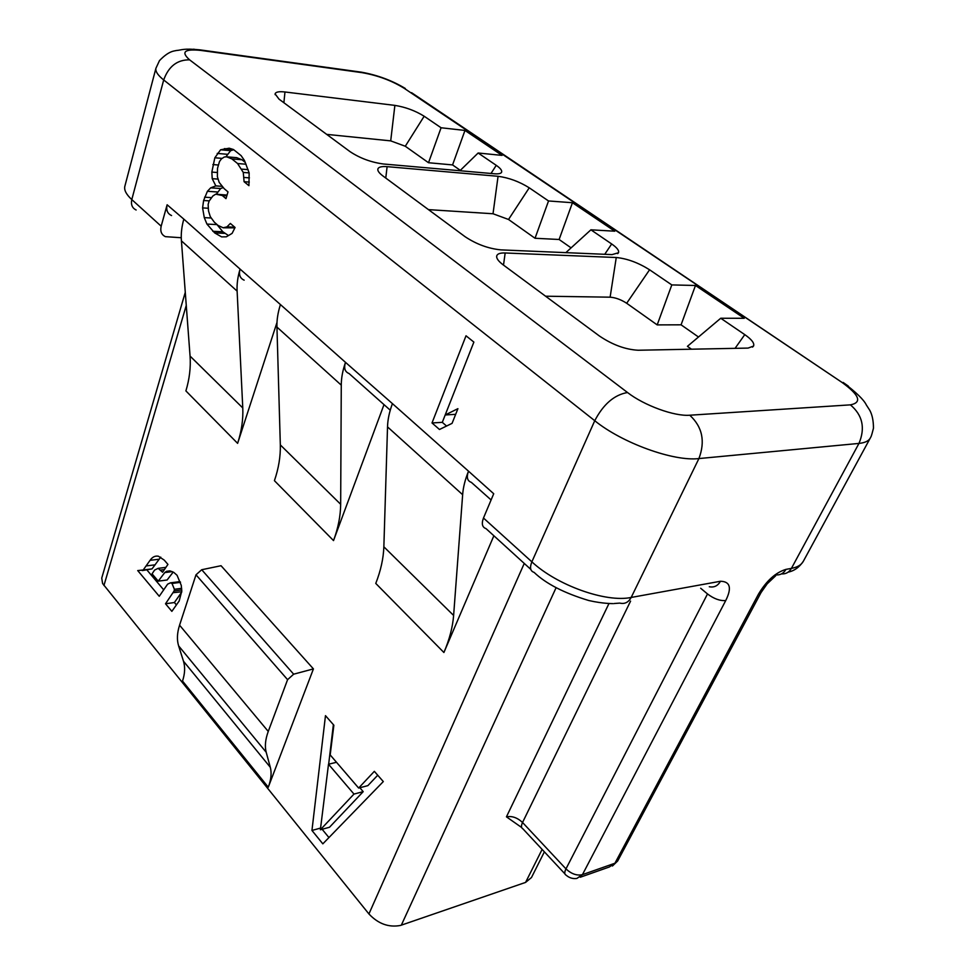 <?xml version="1.0" encoding="UTF-8"?>
<svg xmlns="http://www.w3.org/2000/svg" width="975" height="975" viewBox="0 0 975 975"><rect width="100%" height="100%" fill="white"/><g stroke="black" fill="none" stroke-linecap="round" stroke-linejoin="round"><path stroke-width="1.46" d="M181.277 237.742L165.409 236.657C161.46 234.768 160.046 231.282 161.168 226.188L167.127 204.774L183.812 219.119C181.655 226.834 180.863 234.085 181.423 240.849L237.12 291.123L242.775 407.952C243.287 419.396 241.568 431.206 237.62 443.357L277.022 322.359M530.827 569.412L486.025 528.621C482.211 527.28 481.357 523.746 483.478 518.03L493.716 493.74L468.512 471.181C465.112 479.615 463.149 487.463 462.65 494.703L453.619 615.457C452.692 627.181 449.451 639.527 443.905 652.507L493.874 535.75M244.164 280.166C239.984 278.326 238.619 274.633 240.069 269.088L280.434 304.566C277.863 312.634 276.705 320.141 276.949 327.088L341.274 385.149L340.665 504.294C340.555 515.921 338.179 528.023 333.523 540.589L384.004 404.625M544.379 851.845L531.472 877.537L525.574 882.412L400.481 925.446C388.72 927.652 378.202 923.825 368.928 913.953L102.594 583.525L101.741 578.077L185.287 292.293M311.951 830.456L322.835 843.85L383.309 781.572L374.339 771.347L358.642 788.044L330.184 754.93L333.864 725.217L325.479 715.65L311.951 830.456L320.592 828.068M170.564 582.794L167.627 584.147L159.254 596.286L137.719 570.57L143.203 569.985L150.077 560.32C152.405 556.944 155.196 555.592 158.462 556.25L164.251 560.125L167.932 564.403L162.581 572.252L158.157 568.34L154.611 570.058L152.076 573.836L158.255 581.149L164.775 572.569L166.579 571.301L170.393 571.009L173.842 572.435L177.048 575.274L181.265 585.366L181.777 591.094L179.156 601.014L171.856 611.349L165.518 603.781L174.111 590.972L174.391 589.302L171.99 583.464L170.564 582.794L180.375 581.941M313.426 668.899L268.283 787.203C271.123 779.659 271.806 773.029 270.307 767.288L266.199 752.261C264.639 746.375 265.334 739.428 268.259 731.433L287.588 679.672L293.658 674.188L313.426 668.899L221.045 565.719L201.715 569.729L293.658 674.188M320.373 829.774L328.502 764.229L353.974 794.077L320.373 829.774L329.501 827.251L363.2 791.651L359.824 787.727M382.834 175.89C379.202 173.148 377.532 170.893 377.849 169.102C378.458 167.042 381.554 166.225 387.112 166.652L498.067 176.292C508.877 177.755 519.273 181.594 529.242 187.809L548.535 200.96L572.447 202.727L614.774 231.197L590.911 229.82L611.678 243.969C617.004 247.662 619.271 250.599 618.491 252.744L612.044 254.609L500.931 249.88C488.341 248.613 476.409 244.225 465.112 236.718L382.834 175.89M503.185 264.871C498.383 261.239 496.226 258.241 496.726 255.889C497.396 253.78 500.212 252.805 505.172 252.976L616.261 257.51C627.157 258.594 638.272 262.689 649.582 269.783L671.799 284.919L695.48 285.48L744.242 318.289L720.732 318.252L744.778 334.632C751.725 339.483 754.65 343.298 753.553 346.064L748.081 348.087L638.211 350.244C625.487 349.562 612.592 344.845 599.528 336.082L503.185 264.871M279.021 99.145L275.108 93.905C275.669 91.942 278.96 91.309 284.968 91.979L394.875 105.385C405.539 107.116 415.301 110.736 424.162 116.232L441.078 127.762L464.965 130.443L502.052 155.391L478.14 153.002L496.251 165.336C500.394 168.212 502.186 170.491 501.625 172.185C500.967 173.574 498.554 174.111 494.398 173.769L383.467 163.995C371.097 162.325 359.982 158.218 350.122 151.698L279.021 99.145M326.662 134.367L390.707 140.875L405.283 146.25L428.525 162.728L441.078 127.762M460.322 170.357L452.571 164.921L428.525 162.728M428.464 209.625L493.021 213.757L508.523 219.473L535.031 238.266L548.535 200.96M571.094 247.869L559.114 239.484L535.031 238.266M545.586 296.205L610.118 297.18C615.578 297.607 621.099 299.642 626.681 303.262L657.187 324.894L671.799 284.919M698.49 337.009L681.074 324.821L657.187 324.894M720.732 318.252L687.424 346.332L691.47 349.196M452.571 164.921L464.965 130.443M459.932 170.735L478.14 153.002M565.841 252.647L590.911 229.82M559.114 239.484L572.447 202.727M681.074 324.821L695.48 285.48M521.674 827.519L506.439 816.831C512.021 815.783 517.384 817.672 522.539 822.486L565.963 868.883C564.318 872.259 564.391 874.368 566.17 875.209C569.315 877.939 572.886 879.011 576.883 878.438L582.441 874.648L614.933 863.228L609.363 866.97L580.296 877.232M392.011 404.759L392.425 403.626L345.491 362.347C343.712 368.123 344.894 371.853 349.05 373.523L390.268 410.207M466.013 335.79L432.01 422.955L439.481 429.487L452.071 423.357L457.909 408.671L445.197 414.972L473.874 342.091L466.013 335.79M220.594 149.797L214.841 157.779L211.843 172.087L212.209 178.669L215.828 185.896L210.685 187.846L207.407 191.307L203.604 200.521L202.593 207.907L204.287 217.632L206.944 224.079L214.671 232.903L221.618 236.888L226.334 236.815L232.099 233.391L235.072 227.492L230.356 223.446L226.968 226.858L223.178 227.784L218.047 225.432L214.366 222.239L210.271 216.621L208.516 210.953L208.138 204.409L209.113 201.082L212.891 195.963L215.707 194.171L222.263 195.5L225.993 198.644L228.004 191.868L224.25 188.736L219.168 182.386L217.376 176.682L217.498 168.37L219.473 161.57L221.398 158.913L224.274 157.012L226.651 156.817L231.879 158.913L237.583 163.532L243.275 172.441L244.091 181.716L248.93 185.664L249.149 172.892L244.457 160.473L241.118 155.647L233.476 149.516L229.174 148.2L220.594 149.797L230.648 150.674L225.847 156.877M491.095 499.943L471.315 482.345C467.244 480.919 466.306 477.202 468.524 471.181M443.905 652.507L375.765 583.416C380.75 570.68 383.443 558.48 383.857 546.804L387.526 426.904L462.65 494.703M468.512 471.181L392.425 403.626C389.317 412.035 387.684 419.798 387.526 426.904M341.274 385.149C341.274 378.032 342.688 370.439 345.491 362.347L280.434 304.566L280.093 305.65M333.523 540.589L274.426 480.675C278.643 468.353 280.605 456.434 280.325 444.905L276.949 327.088M237.12 291.123C236.742 284.176 237.729 276.839 240.069 269.088L183.812 219.119M237.62 443.357L185.896 390.914C189.479 379.007 190.868 367.392 190.064 356.082L181.423 240.849M171.563 215.548C167.456 213.659 165.969 210.076 167.127 204.774M455.666 414.326L445.197 414.972L442.297 422.346L446.562 426.038M432.01 422.955L442.297 422.346M233.744 149.736L230.648 150.674M226.651 156.817L236.718 157.67L241.958 159.766L245.31 162.459M215.707 194.171L227.041 195.085M234.902 227.845L223.178 227.784M216.816 224.372L222.812 231.757L228.479 235.548M223.299 187.541L220.691 188.516L216.304 194.208M217.242 153.416L227.297 154.282M224.396 148.627L233.086 149.394M244.091 181.716L249.283 182.081M244.164 177.474L249.429 177.864M243.275 172.441L249.161 172.892M241.861 169.15L248.113 169.638M237.583 163.532L246.078 164.227M231.879 158.913L241.958 159.766M222.263 195.5L226.834 195.792M226.968 226.858L234.78 227.236M214.671 232.903L224.652 233.354M212.842 231.307L222.812 231.757M206.944 224.079L216.901 224.579M204.287 217.632L211.283 218.01M202.593 207.907L208.358 208.248M203.604 200.521L209.272 200.862M204.567 197.194L211.648 197.645M207.407 191.307L217.388 191.978M210.685 187.846L220.691 188.516M215.828 185.896L222.337 186.347M212.209 178.669L218.132 179.108M211.843 172.087L217.437 172.514M212.879 164.568L218.473 165.019M214.841 157.779L222.19 158.389M322.152 829.286L328.941 837.562M333.377 724.657L328.66 764.193M358.642 788.044L367.867 785.643L377.727 775.223M328.502 764.229L336.509 762.292M353.974 794.077L363.2 791.651M177.938 581.819L179.461 581.624M160.729 557.139L152.015 568.9L142.24 570.582M165.08 567.474L166.03 567.182M173.197 572.057L167.115 579.991L158.255 581.149M181.716 592.117L174.391 602.526L176.402 604.914M146.957 569.997L163.702 589.851M155.183 564.817L146.36 565.902M152.015 568.9L143.203 569.985M172.27 571.618L164.775 572.569M174.391 602.526L165.518 603.781M181.74 591.752L173.294 592.666M181.667 588.327L174.391 589.302M268.283 787.203L182.52 681.05C184.957 673.676 185.274 667.058 183.483 661.208L178.62 645.877C176.767 639.88 177.072 632.982 179.571 625.182L195.999 574.799L201.715 569.729M709.288 586.743C714.09 587.693 717.819 585.865 720.476 581.258L631.178 597.456C628.485 602.379 624.682 604.268 619.783 603.098L614.043 603.525C613.933 603.683 603.269 603.854 588.803 600.527C564.196 593.117 545.951 583.732 534.068 572.362C530.303 571.143 529.571 567.633 531.862 561.832L483.478 518.03M524.258 563.428L368.928 913.953M186.262 305.407L103.935 585.524M362.103 72.662L200.838 50.407C184.446 48.75 180.704 51.907 189.613 59.853L627.522 392.523C644.182 405.503 674.542 416.557 689.776 415.216L850.407 404.857C862.302 402.553 859.499 395.082 842.01 382.419L404.138 88.262C391.609 80.572 377.593 75.368 362.103 72.662L355.083 71.297M200.838 50.407L193.611 49.189M283.883 102.741L284.968 91.979M405.283 146.25L424.162 116.232M390.707 140.875L394.875 105.385M490.998 173.477L496.251 165.336M508.523 219.473L529.242 187.809M493.021 213.757L498.067 176.292M385.771 178.059L387.112 166.652M604.719 254.304L611.678 243.969M626.681 303.262L649.582 269.783M610.118 297.18L616.261 257.51M503.502 265.103L505.172 252.976M735.065 348.343L744.778 334.632M689.776 415.216C702.378 426.879 705.412 441.322 698.917 458.567L858.963 443.418C864.971 442.808 868.762 440.98 870.346 437.933C871.15 436.166 871.004 437.921 873.466 428.232C873.466 420.847 872.259 414.899 869.834 410.39L866.348 404.991C863.947 399.872 856.196 392.34 843.107 382.432L848.335 386.112M850.407 404.857C862.595 415.155 865.447 428.013 858.963 443.418L791.42 568.388L785.972 569.376C775.71 572.459 766.545 580.698 758.489 594.116L614.933 863.228L617.663 860.998L761.073 592.508L758.489 594.116M842.01 382.419L411.56 92.674M404.138 88.262L405.295 88.469C392.048 80.486 377.374 75.038 361.286 72.15L200.046 49.871C182.849 48.141 182.215 50.066 176.195 50.529C174.318 51.151 169.175 50.542 159.486 60.608L155.903 68.323C155.305 71.431 157.901 75.319 163.69 79.962L131.796 199.582C126.36 194.573 124.02 190.21 124.8 186.469L155.903 68.323M788.166 572.142C794.284 570.887 799.342 567.255 803.351 561.247C801.45 564.866 797.477 567.243 791.42 568.388C789.092 572.362 785.777 574.19 781.511 573.885M775.137 574.75C779.781 575.482 783.4 573.69 785.972 569.376M525.574 882.412L542.112 849.42M556.116 587.645L401.322 925.178M608.973 603.513L506.439 816.831M630.581 601.124L522.539 822.486C521.003 825.837 521.15 827.982 522.99 828.908L564.903 873.844M700.672 588.242L707.509 593.958L565.963 868.883C571.399 873.966 576.895 875.891 582.441 874.648L725.753 600.527C720.037 601.027 713.968 598.833 707.509 593.958M725.753 600.527C731.981 587.925 730.214 581.502 720.476 581.258M627.522 392.523C614.311 394.79 603.391 404.186 594.75 420.712L531.862 561.832C556.871 585.268 605.95 602.818 631.178 597.456L698.917 458.567C673.652 461.663 622.087 442.967 594.75 420.712L163.69 79.962C168.602 66.361 177.243 59.658 189.613 59.853M136.134 209.991C132.198 208.089 130.748 204.616 131.796 199.582L161.168 226.188M383.857 546.804L453.619 615.457M280.325 444.905L340.665 504.294M190.064 356.082L242.775 407.952M158.925 559.26L150.077 560.32M164.409 569.571L160.692 570.034M169.796 570.899L166.579 571.301M181.764 589.936L174.111 590.972M180.509 582.331L171.99 583.464M195.999 574.799L287.588 679.672M179.571 625.182L268.259 731.433M178.62 645.877L266.199 752.261M183.483 661.208L270.307 767.288M275.133 94.66L275.108 93.905M500.992 172.941L501.625 172.185M377.849 170.064L377.849 169.102M617.675 253.658L618.491 252.744M496.677 257.132L496.726 255.889M752.493 347.124L753.553 346.064M761.073 592.508L767.215 583.781L775.686 575.774M803.351 561.247L870.346 437.933M612.422 866.019L617.663 860.998M165.908 567.377L158.157 568.34M179.607 581.648L170.698 582.818"/></g></svg>

